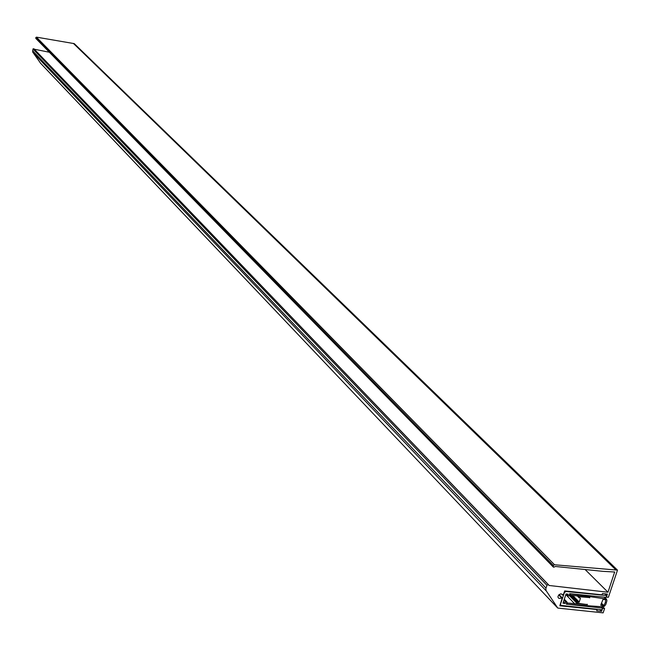 <?xml version="1.0" encoding="UTF-8"?>
<svg xmlns="http://www.w3.org/2000/svg" width="650" height="650" viewBox="0 0 650 650"><rect width="100%" height="100%" fill="white"/><g stroke="black" fill="none" stroke-linecap="round" stroke-linejoin="round"><path stroke-width="0.97" d="M40.454 63.066L32.671 51.992L32.996 48.937L33.889 48.742L548.178 584.521M548.064 584.496L549.193 585.528L608.026 592.239L614.624 571.959L602.972 571.317L555.401 566.508L553.719 567.239L553.126 566.629L553.483 565.362L554.515 564.761L617.5 570.107L608.367 597.293L606.393 597.09L607.417 594.059L602.477 593.539L602.038 594.839L564.704 590.923L563.217 595.043L561.681 594.035L560.276 593.962L558.049 596.156L558.049 597.391L558.927 598.439L562.291 598.049L559.804 605.759L597.114 609.562L596.676 610.854L601.608 611.358L602.623 608.335L604.597 608.538L603.143 612.852L557.814 608.043L546.057 590.574L545.87 588.608L546.934 585.293L548.064 584.496M596.798 609.237L597.114 609.562M553.296 567.036L35.823 38.447L36.367 37.148L74.287 43.607L617.5 570.107M73.369 43.428L615.989 569.936M599.844 609.562L601.608 611.358M602.883 606.808L604.597 608.538M585.203 569.522L608.026 592.239M34.393 49.27L49.367 52.276M567.686 595.749L568.206 594.181L566.036 593.954L562.981 603.2L565.151 603.428L565.671 601.859L567.003 601.997L566.272 604.191L602.55 608.059L601.965 609.789L560.991 605.394L560.471 604.297L564.322 592.597L565.898 591.492L606.726 595.603L606.149 597.334L569.749 593.686L569.026 595.896L567.686 595.749L566.012 594.027M563.485 601.689L565.151 603.428M563.997 600.121L565.671 601.859M564.306 599.194L567.003 601.997M601.234 606.726L602.55 608.059M604.923 593.791L606.726 595.603M602.964 599.471L600.73 605.199L603.688 606.06L605.394 602.396L605.524 600.031L606.125 599.658L602.964 599.471M580.442 598.301L579.15 602.144L577.582 602.249L576.786 603.192L587.478 604.589L567.548 603.021L567.101 604.232L602.582 606.808L604.524 606.174L605.889 604.362L606.978 600.706L606.466 599.064L570.627 593.824L570.204 595.043L589.818 597.561L579.004 596.716L579.028 597.732L580.052 597.894M577.436 595.798L578.638 597.025M589.412 597.504L589.721 597.821M603.98 597.114L605.361 598.504M565.833 594.579L574.697 603.753M587.186 604.289L587.478 604.589M569.262 595.181L576.696 602.851M601.283 603.484L603.387 605.613M601.413 603.094L603.72 605.426M601.38 603.184L603.988 605.824M558.732 594.929L561.608 597.927M561.738 594.059L562.591 594.945M40.064 62.652L556.944 607.238M32.849 52.309L546.236 590.899M32.565 50.676L545.984 588.185M32.979 48.994L546.934 585.293M548.608 584.886L549.226 585.528M614.421 571.935L614.738 572.244M35.709 37.976L553.174 566.264M35.807 37.57L553.402 565.557M36.424 37.156L554.515 564.761M565.411 590.996L565.898 591.492M572.658 595.294L579.207 602.03M579.044 597.748L577.119 595.758L579.02 597.707M578.305 595.92L579.085 596.716M569.538 594.336L570.107 594.921M569.554 594.279L570.115 594.847M566.483 603.558L567.028 604.118M566.508 603.501L567.036 604.053M566.792 602.631L567.32 603.176M566.889 602.339L567.548 603.021M569.221 595.294L576.68 602.997M570.489 595.067L577.492 602.298M570.773 595.099L577.696 602.241M571.821 595.213L578.76 602.347M33.873 48.734L548.478 584.683M559.057 594.612L562.209 597.903M561.681 594.035L562.656 595.043M40.211 62.847L557.18 607.539M560.178 604.638L560.69 605.174M569.522 594.368L570.139 595.002M604.573 597.179L606.401 599.008M566.475 603.59L567.06 604.199M569.197 595.359L576.745 603.151"/></g></svg>
